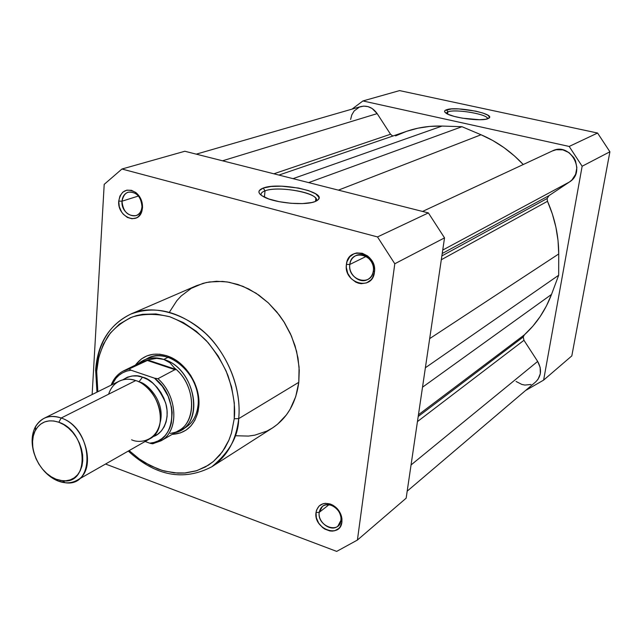<?xml version="1.0" encoding="UTF-8"?>
<svg xmlns="http://www.w3.org/2000/svg" width="642" height="642" viewBox="0 0 642 642"><rect width="100%" height="100%" fill="white"/><g stroke="black" fill="none" stroke-linecap="round" stroke-linejoin="round"><path stroke-width="0.96" d="M487.511 118.85C489.212 114.525 455.836 108.659 447.891 111.836L446.527 109.742C455.868 106.066 494.886 113.53 489.196 117.984L485.777 119.26L479.486 119.725L462.32 118.168L454.167 116.387L448.052 114.276L444.898 112.181L444.593 111.235L445.139 110.416L451.535 108.931L458.837 108.915L475.81 111.154L483.009 113.08L487.848 115.191L489.581 117.173L487.872 118.73C481.323 121.651 452.128 117.791 446.078 113.209C443.959 111.74 444.112 110.585 446.527 109.742L447.891 111.836C455.363 108.851 486.564 113.939 487.455 118.329L487.511 118.85M447.57 114.051L447.891 111.836L447.57 114.051M526.328 390.087L543.622 380.112L571.821 355.885L609.9 151.785L597.582 133.038L399.573 90.602L362.907 100.954L569.173 146.448L582.142 166.238L543.622 380.112L526.328 390.087M352.033 109.116L362.907 100.954L569.173 146.448L597.582 133.038L399.573 90.602L362.907 100.954L352.033 109.116M582.142 166.238L543.622 380.112L571.821 355.885L609.9 151.785L582.142 166.238L609.9 151.785L597.582 133.038L569.173 146.448L582.142 166.238M446.11 113.233L447.891 111.836L446.11 113.233M340.942 520.333L340.966 517.629C339.995 511.722 336.777 507.613 331.312 505.302C324.683 503.657 320.647 506.008 319.21 512.364L316.016 512.501C317.718 504.933 322.525 502.124 330.429 504.074C336.938 506.827 340.782 511.738 341.945 518.784L341.913 522.018L340.942 520.333L337.877 526.135C331.12 532.346 317.493 522.243 319.21 512.364L322.436 506.377C329.202 500.383 342.716 510.51 340.942 520.333L341.913 522.018L341.568 516.625L340.661 513.913L337.523 508.97L333.07 505.294L330.566 504.122L325.47 503.32L323.078 503.721L319.074 506.04L316.57 510.053L316.016 512.501L316.378 517.845L318.641 523.078L322.461 527.435L324.78 529.072L329.811 530.942L332.331 531.103L334.723 530.733L338.775 528.47L340.268 526.657L341.913 522.018C340.268 539.023 313.304 528.912 316.016 512.501L319.21 512.364L328.953 504.732L319.21 512.364C316.923 526.151 339.578 534.609 340.942 520.333M141.986 206.74C142.115 201.476 140.229 197.214 136.329 193.964C128.665 189.936 123.89 192.343 122.02 201.195L118.73 201.106C120.945 190.562 126.626 187.681 135.775 192.48C140.421 196.364 142.676 201.444 142.516 207.719L141.986 206.74C141.521 211.298 139.531 214.259 136.008 215.624C127.67 216.29 123.007 211.483 122.02 201.195C122.47 196.524 124.516 193.515 128.175 192.183C136.457 191.661 141.055 196.516 141.986 206.74L142.516 207.719L141.97 202.078L139.675 196.781L135.984 192.648L131.482 190.321L126.851 190.152L122.807 192.151L119.958 196.003L118.73 201.106L119.3 206.7L121.571 211.94L123.248 214.171L127.381 217.453L132.003 218.762L136.425 217.895L138.343 216.667L141.24 212.847L142.516 207.719L141.946 210.985C138.182 225.888 117.117 216.763 118.73 201.106L122.02 201.195L138.471 196.011L122.02 201.195C120.656 214.348 138.359 221.98 141.505 209.477L141.986 206.74M373.323 270.988C375.963 254.89 351.166 248.173 349.81 264.456L346.415 264.416C347.996 245.003 377.592 252.988 374.438 272.208L373.323 270.988C372.721 274.92 370.843 277.761 367.689 279.519C359.697 284.197 348.165 274.431 349.81 264.456C350.412 260.363 352.386 257.442 355.732 255.701C363.709 251.327 375.024 261.109 373.323 270.988L374.438 272.208L374.551 269.199L373.146 263.18L369.776 257.948L367.513 255.885L362.265 253.261L356.743 252.94L354.143 253.67L349.786 256.752L347.041 261.575L346.415 264.416L346.327 267.393L347.739 273.34L351.062 278.516L355.796 282.151L358.477 283.202L361.237 283.692L366.574 282.897L370.98 279.872L372.617 277.649L374.438 272.208C372.52 291.637 343.35 283.274 346.415 264.416L349.81 264.456L366.189 256.415L349.81 264.456C347.234 280.305 371.726 287.279 373.323 270.988M265.034 190.851C261.84 192.014 260.572 193.499 261.238 195.296C260.572 193.499 261.84 192.014 265.034 190.851L264.408 197.174L265.034 190.851C276.702 186.156 312.084 191.38 315.848 198.394L315.96 201.203C322.252 193.82 279.045 185.153 265.034 190.851L263.236 188.05L265.034 190.851M315.214 201.524C305.752 205.705 276.373 203.265 264.64 197.287C257.53 193.587 257.065 190.505 263.236 188.05L271.036 186.493L281.437 186.172L298.538 188.058L308.545 190.618L315.703 193.828L318.905 197.214L318.817 198.811L317.573 200.272L315.214 201.524L311.811 202.519L302.446 203.594L290.914 203.289L279.053 201.66L268.789 198.964L261.727 195.641L259.753 193.916L258.919 192.231L259.248 190.65L263.236 188.05C278.78 181.806 326.449 191.613 318.336 199.566L315.214 201.524M147.829 358.188C168.902 346.247 201.749 376.429 198.089 404.99L198.795 406.53L198.033 411.578C194.205 425.927 185.594 433.519 172.192 434.353L180.482 432.893L186.164 430.052L191.011 425.815L194.831 420.341L197.463 413.825L198.795 406.53L198.771 398.73L197.375 390.737L194.662 382.873L190.738 375.458L185.763 368.789L179.945 363.139L173.5 358.717L166.711 355.7L159.834 354.207L153.157 354.272L146.922 355.885L141.368 358.966L135.39 365.113C143.583 354.472 154.698 351.583 168.726 356.438C186.702 363.115 200.914 386.749 198.795 406.53L198.089 404.99C200.063 386.444 186.75 364.295 169.889 358.019C160.941 354.657 152.892 355.098 145.742 359.327M234.234 418.736L231.473 433.053L228.769 440.516L224.941 447.947L219.845 455.074L213.345 461.542L205.392 466.967L196.043 470.915L185.49 472.985L174.062 472.865L162.201 470.426L150.437 465.707L139.274 458.958L129.13 450.588L138.849 458.661L145.052 462.746L157.988 469.005L164.617 471.116L177.898 473.162L184.423 473.066L196.934 470.634L208.321 465.225L213.457 461.454L222.309 451.92L228.977 440.019L231.393 433.318L234.234 418.736L238.704 418.64L234.234 418.736L234.314 403.064L231.585 386.957L226.161 371.092L218.24 356.125L208.177 342.7L196.388 331.376L183.379 322.605L169.713 316.731L155.942 313.946L142.636 314.315L136.321 315.663L130.302 317.766L119.412 324.122L110.344 333.07L103.402 344.232L98.804 357.161L96.693 371.365L95.594 370.675L96.693 371.365C97.111 360.21 100.914 348.445 108.113 336.071C114.075 328.214 122.124 321.859 132.26 316.996C143.648 313.633 156.126 313.545 169.713 316.731C183.235 322.075 195.441 330.06 206.331 340.669C215.832 352.081 223.047 363.725 227.99 375.594C233.511 392.896 235.59 407.277 234.234 418.736M97.841 391.716L96.693 371.365L96.581 378.78L97.841 391.716M128.272 451.077C155.781 476.107 183.612 481.348 211.764 466.798C229.491 452.169 238.471 436.119 238.704 418.64C236.12 440.548 227.14 456.606 211.764 466.798L272.36 428.037C287.223 418.183 296.034 402.943 298.787 382.319L238.704 418.64L298.787 382.319L299.084 367.063L296.62 351.423L291.46 336.047L283.812 321.602L279.158 314.909L268.428 302.96L256.19 293.306L242.973 286.332L229.33 282.295L222.525 281.421L209.276 281.966L202.968 283.371L191.276 288.338L181.18 295.97L176.831 300.689L169.745 311.667M336.689 551.398L105.545 464.03L336.689 551.398L357.409 540.05L406.153 498.184L444.529 237.869L428.383 212.919L184.84 151.255L121.948 169.023L377.504 236.93L394.79 263.766L357.409 540.05L336.689 551.398M92.143 394.533L104.205 184.358L121.948 169.023L377.504 236.93L428.383 212.919L184.84 151.255L121.948 169.023L104.205 184.358L92.143 394.533M235.389 435.741L248.462 436.078L254.81 435.156L266.815 431.119L272.352 428.037L277.513 424.282L286.452 414.844L290.144 409.251L295.745 396.571L298.787 382.319L299.252 370.362L298 358.075L295.047 345.781L290.465 333.808L284.358 322.469L276.903 312.052L268.284 302.831L258.742 295.039L248.518 288.876L237.885 284.47L227.124 281.926L216.49 281.284L206.259 282.536L196.677 285.618L130.639 314.163C155.404 304.91 180.394 311.346 205.633 333.471C228.367 355.178 241.593 389.421 238.704 418.64C240.421 401.675 237.235 373.403 216.153 345.155C195.144 316.482 155.252 302.149 130.639 314.163C109.726 324.306 98.218 342.796 96.115 369.615M406.153 498.184L444.529 237.869L394.79 263.766L357.409 540.05L406.153 498.184M182.777 429.008C190.289 425.453 195.152 419.025 197.367 409.724L198.089 404.99C196.95 415.607 192.552 423.247 184.888 427.925L175.731 432.483C205.135 425.935 196.147 368.356 163.766 359.424L169.319 356.679L163.766 359.424L169.945 362.778L175.611 369.294L157.948 378.708L154.537 378.194L162.314 386.315L168.156 396.274L171.518 407.172L172.168 412.662L171.334 423.086L169.881 427.789L167.779 432.01L165.074 435.653L161.84 438.638L158.141 440.918L154.072 442.434L149.722 443.165L145.116 441.487L149.722 443.165C176.189 442.964 180.105 397.43 154.537 378.194L131 370.201L155.324 378.443L157.948 378.708C177.842 396.026 179.262 431.512 160.925 440.869L178.789 430.533C197.495 421.024 195.449 384.694 174.809 368.259C197.768 386.396 196.765 427.299 173.862 432.66L170.299 433.438M95.642 369.944L96.958 392.158M394.79 263.766L444.529 237.869L428.383 212.919L377.504 236.93L394.79 263.766M131.634 439.802C139.483 443.702 157.98 441.487 160.484 419.932C161.383 397.719 143.896 382.271 135.727 380.578C128.601 377.64 113.923 378.202 108.602 394.204M138.736 381.805L138.913 381.87C146.777 382.616 165.516 401.555 160.227 422.235C165.516 401.555 146.777 382.616 138.913 381.87L142.5 377.175C150.798 378.796 158.462 387.246 165.475 402.526C170.804 418.664 162.659 434.425 152.868 436.616L157.643 434.273L161.303 431.031L164.175 426.834L166.134 421.842L167.105 416.249L167.04 410.27L165.941 404.147L163.838 398.128L160.829 392.439L157.025 387.311L152.579 382.953L147.676 379.526L142.5 377.175L137.268 375.979L132.18 375.979L127.429 377.167L122.702 379.863C130.165 375.458 136.762 374.559 142.5 377.175L138.913 381.87M76.871 480.36L149.746 438.847C169.536 429.329 159.665 387.471 135.727 380.578L61.183 418.014C86.213 425.798 97.279 470.642 76.871 480.36C71.262 483.41 65.002 483.627 58.077 481.01L65.171 482.736C96.34 487.695 93.226 428.142 61.183 418.014L58.823 422.243C87.729 431.432 90.618 485.192 62.467 480.762L56.055 479.205L51.232 476.765L46.657 473.363L42.508 469.109L38.929 464.174L36.048 458.741L33.986 453.011L32.806 447.193L32.565 441.503L33.272 436.151L34.901 431.352L37.397 427.283L40.679 424.097L44.619 421.938L49.073 420.879L53.864 420.983L58.823 422.243L63.743 424.627L68.429 428.037L72.706 432.347L76.39 437.387L79.335 442.956L81.43 448.838L82.593 454.785L82.77 460.579L81.967 465.98L80.218 470.771L77.602 474.783L74.215 477.857L70.203 479.887L65.725 480.802L60.942 480.561L56.055 479.205L58.077 481.01C52.138 478.619 46.858 474.55 42.244 468.796C46.858 474.55 52.138 478.619 58.077 481.01L56.055 479.205C38.448 473.01 26.651 444.882 35.535 430.092C40.727 421.585 48.487 418.969 58.823 422.243L61.183 418.014L135.727 380.578C129.676 378.579 124.139 378.788 119.107 381.204L43.929 418.375C49.097 415.896 54.851 415.775 61.183 418.014C49.739 414.411 41.152 417.324 35.414 426.745C31.498 434.393 31.073 443.325 34.138 453.541C29.725 436.897 32.983 425.173 43.929 418.375M138.431 363.629L143.551 360.258C149.69 357.361 156.431 357.08 163.766 359.424C154.2 356.479 145.919 357.746 138.921 363.22L138.431 363.629M137.725 364.672L143.03 361.414L149.064 359.68L129.17 368.941L122.791 371.261L129.17 368.941L131 370.201C122.213 371.397 115.889 376.236 112.029 384.702L115.937 378.29L119.051 375.185L122.654 372.769L126.667 371.092L131 370.201L129.17 368.941L146.882 360.314L175.322 369.808L146.882 360.314L147.724 359.985L175.611 369.294L147.724 359.985L152.9 358.734L156.664 358.372L163.766 359.424L169.945 362.778L175.611 369.294L157.948 378.708C177.336 395.624 179.343 430.068 161.993 440.211L153.069 443.678L150.493 443.421L152.692 443.766M180.779 430.301C205.047 418.415 193.13 367.545 163.766 359.424L156.664 358.372L149.064 359.68L142.243 361.775L123.689 370.803C117.815 373.805 113.634 378.587 111.138 385.144M523.246 336.986L523.968 340.292L417.444 421.593L523.968 340.292L537.659 361.422L523.968 340.292L523.246 336.986L418.199 416.481L523.246 336.986L524.434 334.795C536.407 323.897 545.435 310.439 551.518 294.421L422.508 387.206L551.518 294.421L546.462 305.905L540.195 316.538L532.82 326.208L524.434 334.795L523.246 336.986M547.136 198.514L547.498 201.291L441.303 259.745L547.498 201.291L552.393 214.091L555.924 227.26L558.042 240.614L558.725 253.967C558.709 235.919 554.969 218.36 547.498 201.291L547.136 198.514L441.865 255.917L547.136 198.514L548.974 195.641L442.226 253.494L548.974 195.641L547.136 198.514M350.612 119.452L351.8 114.87L354.159 110.954L359.416 107.062L363.637 106.115L368.01 106.612L372.159 108.514L377.167 113.618L222.517 160.797L377.167 113.618C372.761 107.471 367.28 105.136 360.724 106.604L196.275 154.152M377.167 113.618L390.521 134.242L273.861 173.797L390.521 134.242L392.8 136.056L390.521 134.242L377.167 113.618M406.683 131.297L417.95 128.183L429.851 126.402L442.057 126.065L461.967 126.699L308.642 182.601L461.967 126.699L442.057 126.065L293.033 178.645L442.057 126.065C429.731 125.704 417.942 127.453 406.691 131.297L278.925 175.073M461.967 126.699L481.043 134.764L338.39 190.136L481.043 134.764L492.759 140.502L503.946 147.588L514.443 155.942L523.246 164.521C510.904 151.408 496.836 141.481 481.043 134.764L461.967 126.699M552.321 150.974L556.181 149.73L562.833 149.859L569.045 152.635L573.844 157.635L575.473 160.741L576.869 167.554L575.641 174.279L571.998 179.88L569.438 181.991L442.731 250.067L569.438 181.991C586.764 171.679 570.208 141.569 552.377 150.95L422.556 211.443M569.438 181.991L548.974 195.641L569.438 181.991M429.675 338.623L558.725 253.967L429.675 338.623M425.381 367.754L558.676 275.241L558.725 253.967L558.676 275.241L551.518 294.421L558.676 275.241L425.381 367.754M418.448 414.764L524.434 334.795L418.448 414.764M411.049 464.96L537.659 361.422L411.049 464.96M407.188 491.162L535.709 381.886C541.366 376.18 542.017 369.359 537.659 361.422L540.179 367.489L540.299 373.78L538.02 379.334L535.677 381.918M395.584 135.895L406.474 131.369M530.974 384.486L524.915 385.064L521.818 384.43L516.064 381.452M488.642 118.385L489.196 117.984M487.366 118.898L487.455 118.329M340.966 517.629L341.945 518.784M331.312 505.302L330.429 504.074M136.329 193.964L135.775 192.48M169.889 358.019L168.726 356.438M95.594 370.683C97.383 343.807 109.068 324.964 130.639 314.163M315.511 201.403L315.848 198.394M197.367 409.724L198.033 411.578M316.418 200.986L318.336 199.566M141.505 209.477L141.946 210.985M35.414 426.745L35.535 430.092M65.171 482.736L62.467 480.762M152.515 443.774L160.925 440.869"/></g></svg>
